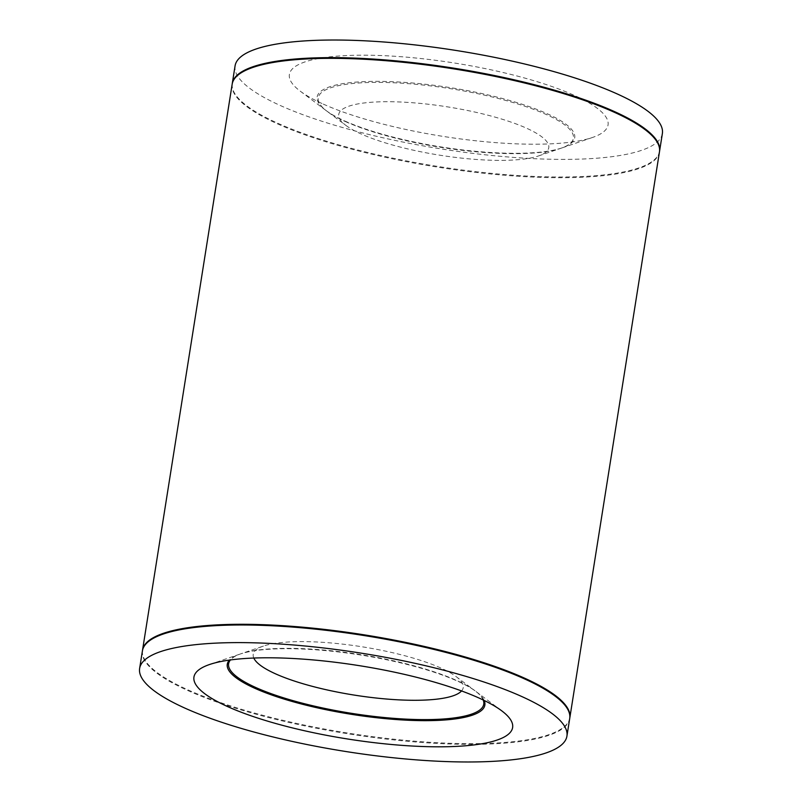 <?xml version="1.0" encoding="UTF-8"?>
<svg xmlns="http://www.w3.org/2000/svg" width="802" height="802" viewBox="0 0 802 802"><rect width="100%" height="100%" fill="white"/><g stroke="black" fill="none" stroke-linecap="round" stroke-linejoin="round"><path stroke-width="0.6" stroke-dasharray="4.01 3.01" d="M569.721 718.512A216.309 49.784 9 0 1 422.153 742.482A216.309 49.784 9 0 1 187.828 690.552A216.309 49.784 9 0 1 142.425 650.843M484.127 700.437A130.405 30.015 -171 0 0 476.057 691.565A130.405 30.015 -171 0 0 457.491 681.139A130.405 30.015 -171 0 0 239.828 654.151A130.405 30.015 -171 0 0 229.402 660.096M659.465 151.869A216.309 49.784 9 0 1 511.907 175.828A216.309 49.784 9 0 1 277.582 123.899A216.309 49.784 9 0 1 232.169 84.19M345.361 121.533A129.162 29.724 -171 0 0 560.959 148.27A129.162 29.724 -171 0 0 546.282 114.516A129.162 29.724 -171 0 0 382.454 82.426A129.162 29.724 -171 0 0 326.975 111.207A129.162 29.724 -171 0 0 345.361 121.533M345.933 125.433A106.325 24.471 9 0 0 361.06 133.934A106.325 24.471 -171 0 0 538.533 155.939A106.325 24.471 -171 0 0 526.453 128.16A106.325 24.471 9 0 0 391.597 101.744A106.325 24.471 9 0 0 345.933 125.433L326.975 111.207M142.485 650.492A216.309 49.784 -171 0 0 187.939 689.85A216.309 49.784 -171 0 0 421.541 741.72A216.309 49.784 -171 0 0 569.771 718.161M483.205 699.986A129.162 29.724 -171 0 0 475.025 690.793A129.162 29.724 -171 0 0 456.639 680.467A129.162 29.724 -171 0 0 241.041 653.73A129.162 29.724 -171 0 0 230.435 659.956M461.561 690.943A106.325 24.471 -171 0 0 456.067 676.567A106.325 24.471 -171 0 0 440.94 668.066A106.325 24.471 9 0 0 263.467 646.061L241.041 653.73M253.803 658.041A106.325 24.471 9 0 1 263.467 646.061M344.509 120.861A130.405 30.015 -171 0 0 562.172 147.849A130.405 30.015 -171 0 0 547.355 113.784A130.405 30.015 -171 0 0 381.963 81.383A130.405 30.015 -171 0 0 325.943 110.435A130.405 30.015 -171 0 0 344.509 120.861M323.256 104.09A161.312 37.123 -171 0 0 592.518 137.463A161.312 37.123 -171 0 0 574.192 95.318A161.312 37.123 9 0 0 369.592 55.238A161.312 37.123 9 0 0 300.289 91.187A161.312 37.123 9 0 0 323.256 104.09M232.229 83.839A216.309 49.784 -171 0 0 277.692 123.197A216.309 49.784 -171 0 0 511.285 175.067A216.309 49.784 -171 0 0 659.515 151.508M662.372 133.543A216.309 49.784 -171 0 1 514.804 157.503A216.309 49.784 -171 0 1 280.479 105.583A216.309 49.784 9 0 1 235.076 65.864M476.057 691.565L501.711 710.813M239.828 654.151L209.482 664.537M538.533 155.939L560.959 148.27M456.067 676.567L475.025 690.793M562.172 147.849L592.518 137.463M325.943 110.435L300.289 91.187"/><path stroke-width="1.2" d="M185.041 708.176A216.309 49.784 -171 0 0 419.366 760.096A216.309 49.784 -171 0 0 566.924 736.136A216.309 49.784 -171 0 0 521.521 696.417A216.309 49.784 9 0 0 287.196 644.497A216.309 49.784 9 0 0 139.628 668.457A216.309 49.784 9 0 0 185.041 708.176M227.808 706.682A161.312 37.123 9 0 1 209.482 664.537A161.312 37.123 9 0 1 478.744 697.91A161.312 37.123 -171 0 1 501.711 710.813A161.312 37.123 -171 0 1 432.408 746.762A161.312 37.123 -171 0 1 227.808 706.682M139.628 668.457L142.425 650.843A216.309 49.784 9 0 1 289.983 626.873A216.309 49.784 9 0 1 524.308 678.803A216.309 49.784 9 0 1 569.721 718.512L566.924 736.136M229.402 660.096A130.405 30.015 -171 0 0 254.645 688.216A130.405 30.015 -171 0 0 404.95 720.096A130.405 30.015 -171 0 0 484.127 700.437M142.535 650.131L232.169 84.19A216.309 49.784 9 0 1 379.737 60.23A216.309 49.784 9 0 1 614.061 112.15A216.309 49.784 9 0 1 659.465 151.869L569.831 717.81A216.309 49.784 -171 0 0 524.418 678.101A216.309 49.784 -171 0 0 290.093 626.172A216.309 49.784 -171 0 0 142.535 650.131A216.309 49.784 -171 0 0 142.485 650.492M230.435 659.956A129.162 29.724 -171 0 0 255.718 687.484A129.162 29.724 -171 0 0 403.847 719.013A129.162 29.724 -171 0 0 483.205 699.986M253.803 658.041A106.325 24.471 9 0 0 275.547 673.84A106.325 24.471 -171 0 0 383.296 698.742A106.325 24.471 -171 0 0 461.561 690.943M659.515 151.508A216.309 49.784 -171 0 0 659.575 151.157A216.309 49.784 -171 0 0 614.172 111.448A216.309 49.784 -171 0 0 379.847 59.518A216.309 49.784 -171 0 0 232.279 83.488A216.309 49.784 -171 0 0 232.229 83.839M232.279 83.488L235.076 65.864A216.309 49.784 9 0 1 382.634 41.904A216.309 49.784 9 0 1 616.959 93.824A216.309 49.784 -171 0 1 662.372 133.543L659.575 151.157"/></g></svg>
